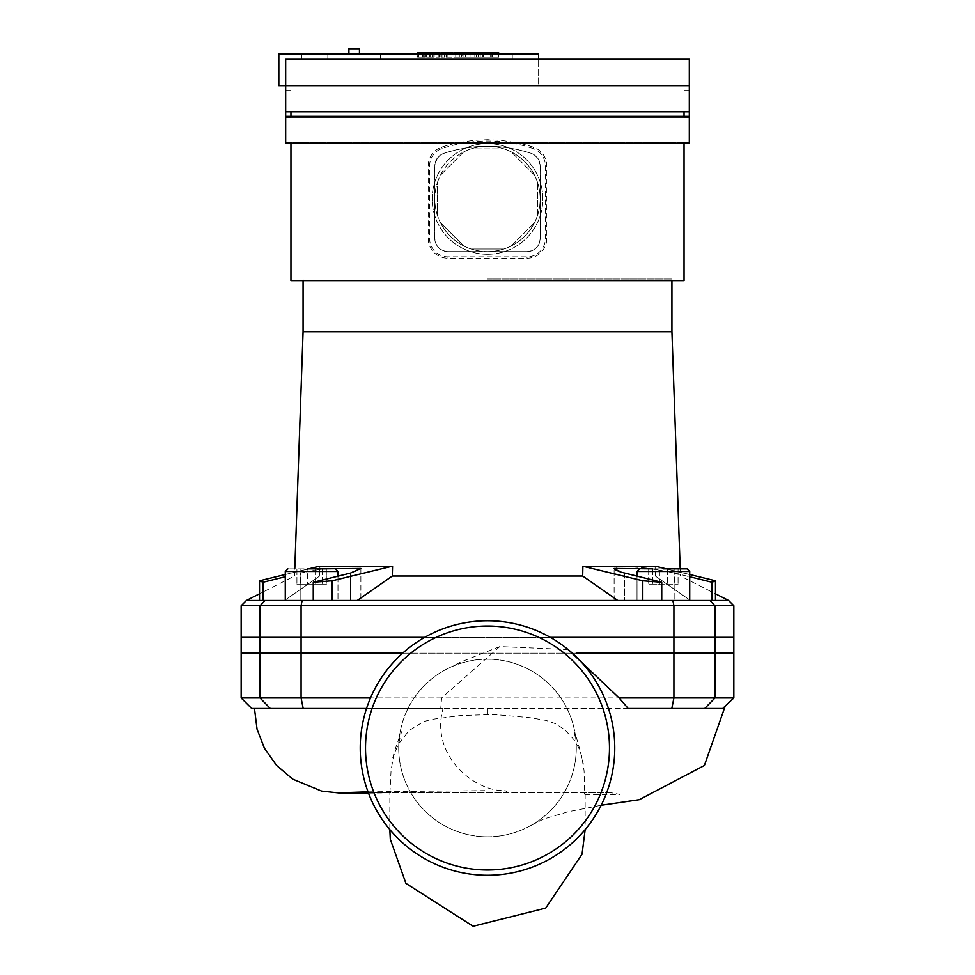 <?xml version="1.0" encoding="UTF-8"?>
<svg xmlns="http://www.w3.org/2000/svg" width="975" height="975" viewBox="0 0 975 975"><rect width="100%" height="100%" fill="white"/><g stroke="black" fill="none" stroke-linecap="round" stroke-linejoin="round"><path stroke-width="0.73" stroke-dasharray="4.88 3.66" d="M438.884 54.015L438.884 57.184L417.824 57.184L438.884 57.184L437.958 57.184L437.958 52.845L418.763 52.845M418.763 54.015L418.763 57.184L417.824 57.184L417.824 52.845M427.001 57.184L432.681 57.184L427.001 57.184L427.001 52.845L432.681 52.845L427.001 52.845M432.425 57.184L432.681 52.845L432.425 57.184M424.296 57.184L424.028 52.845L424.296 57.184M438.884 52.845L437.958 52.845M452.376 52.845L441.943 52.845L446.087 52.845L446.087 57.184L452.376 57.184L440.932 57.184L446.172 57.184L446.172 52.845L440.932 52.845M452.534 52.845L452.376 54.015M440.932 54.015L440.932 57.184M447.147 54.015L447.147 57.184M441.943 52.845L441.943 57.184M442.955 52.845L442.955 57.184M453.802 57.184L461.333 57.184L453.802 57.184L453.802 54.015M461.333 52.845L453.802 52.845M461.333 54.015L461.333 57.184M498.712 52.845L462.187 52.845L462.187 57.184L498.712 57.184L455.898 57.184L465.526 57.184L462.101 57.184L462.101 52.845L455.752 52.845L455.752 57.184L455.898 52.845L461.809 52.845M476.251 54.015L476.251 57.184M470.035 54.015L470.035 57.184M478.384 54.015L478.384 57.184M483.234 54.015L483.234 57.184M491.29 54.015L491.29 57.184M492.314 54.015L492.314 57.184M498.712 54.015L498.712 57.184M496.092 52.845L496.092 57.184M490.669 52.845L490.669 57.184M482.43 52.845L482.43 57.184M480.248 52.845L480.248 57.184M459.322 52.845L459.322 57.184M465.526 52.845L465.526 57.184M465.879 52.845L465.879 57.184M474.825 52.845L474.825 57.184M354.181 59.292L327.832 59.292L354.181 59.292M354.181 54.015L327.832 54.015L354.181 54.015M512.265 59.292L301.482 59.292L512.265 59.292L301.482 59.292L512.265 59.292L512.265 54.015L512.265 59.292L512.265 54.015L301.482 54.015L301.482 59.292L301.482 54.015L512.265 54.015L301.482 54.015L512.265 54.015L512.265 59.292M689.325 59.292L689.325 111.15L285.675 111.15L285.675 85.642L285.675 111.784L285.675 111.15L689.325 111.15L689.325 111.784L689.325 85.642L538.614 85.642L538.614 59.317M285.675 59.317L285.675 85.642L278.826 85.642L278.826 54.015L538.614 54.015L538.614 85.642L285.675 85.642L689.325 85.642L689.325 143.167L689.325 117.256L689.325 143.167L518.956 143.167L501.077 140.327L487.5 139.681L473.923 140.327L457.86 142.74A143.593 143.593 0 0 0 441.675 147.152A19.756 19.756 0 0 0 428.22 165.884L428.22 238.448A19.756 19.756 0 0 0 447.976 258.217L527.024 258.217A19.756 19.756 0 0 0 546.78 238.448L546.78 165.884A19.756 19.756 0 0 0 533.325 147.152A143.593 143.593 0 0 0 517.14 142.74L518.956 143.167M689.325 111.784L285.675 111.784L285.675 85.642M301.482 54.015L301.482 59.292L301.482 54.015M487.5 254.256A55.331 55.331 0 0 0 542.831 198.924A55.331 55.331 0 0 0 487.5 143.605A55.331 55.331 0 0 0 432.169 198.924A55.331 55.331 0 0 0 487.5 254.256A55.331 55.331 0 0 0 542.831 198.924A55.331 55.331 0 0 0 487.5 143.605A55.331 55.331 0 0 0 432.169 198.924A55.331 55.331 0 0 0 487.5 254.256M487.5 251.623A52.699 52.699 0 0 0 503.953 148.87A52.699 52.699 0 0 0 471.047 148.87L503.953 148.87L471.047 148.87A52.699 52.699 0 0 0 463.734 151.893L440.468 175.171L463.734 151.893A52.699 52.699 0 0 0 437.446 182.471L437.446 215.39L437.446 182.471A52.699 52.699 0 0 0 440.468 222.69L463.734 245.968L440.468 222.69A52.699 52.699 0 0 0 471.047 248.991L503.953 248.991L471.047 248.991A52.699 52.699 0 0 0 540.199 198.924A52.699 52.699 0 0 0 487.5 146.238A52.699 52.699 0 0 0 434.801 198.924A52.699 52.699 0 0 0 487.5 251.623M285.675 111.784L285.675 90.907L285.675 116.378L290.952 116.378L290.952 85.642L290.952 111.15L684.048 111.15L684.048 85.642L684.048 116.378L689.325 116.378M290.952 111.784L290.952 111.15L684.048 111.15L684.048 111.784M534.532 175.171L511.266 151.893L534.532 175.171M537.554 215.39L537.554 182.471L537.554 215.39M511.266 245.968L534.532 222.69L511.266 245.968M532.886 148.468A142.216 142.216 0 0 0 442.114 148.468A18.379 18.379 0 0 0 429.597 165.884L429.597 238.448A18.379 18.379 0 0 0 447.976 256.827L527.024 256.827A18.379 18.379 0 0 0 545.403 238.448L545.403 165.884A18.379 18.379 0 0 0 532.886 148.468L533.325 147.152M457.86 142.74L517.14 142.74M434.801 238.448A13.175 13.175 0 0 0 447.976 251.623L527.024 251.623A13.175 13.175 0 0 0 540.199 238.448L540.199 165.884A13.175 13.175 0 0 0 531.229 153.404A137.012 137.012 0 0 0 443.771 153.404A13.175 13.175 0 0 0 434.801 165.884L434.801 238.448C435.606 246.431 439.993 250.831 447.976 251.623L527.024 251.623C535.007 250.831 539.394 246.431 540.199 238.448L540.138 164.714L537.725 158.194L534.373 154.952L531.229 153.404C502.076 143.898 472.924 143.898 443.771 153.404L440.627 154.952L437.275 158.194L434.862 164.714L434.801 238.448M285.675 116.378L285.675 143.167L285.675 142.521L290.952 142.521L290.952 117.256L290.952 142.521L689.325 142.521L684.048 142.521L684.048 117.256L684.048 280.605L290.952 280.605L290.952 142.521L684.048 142.521L684.048 143.167M290.952 143.167L290.952 142.521L285.675 142.521L285.675 117.256L285.675 143.167L456.044 143.167M684.048 116.378L684.048 90.907L684.048 116.378L290.952 116.378M285.675 117.012L689.325 117.012M348.916 54.015L327.832 54.015L348.916 54.015L348.916 48.75L359.446 48.75L359.446 54.015L380.53 54.015L359.446 54.015M487.5 279.021L671.933 279.021L487.5 279.021M487.5 331.719L671.933 331.719L487.5 331.719M663.378 600.466L689.727 600.466L663.378 600.466M687.095 568.852L639.661 568.852L680.209 568.852L680.465 576.018L655.346 576.018L655.102 566.219L582.441 566.219L582.697 576.018L392.303 576.018L392.559 566.219L319.898 566.219L319.654 576.018L294.535 576.018L294.791 568.852M689.727 600.466L689.727 571.484L637.028 571.484L637.028 600.466L637.028 576.164M311.622 600.466L285.273 600.466L311.622 600.466M311.622 568.852L287.905 568.852L335.339 568.852L296.924 568.852L326.32 568.852L322.384 568.852L326.32 568.852L326.32 584.659L296.924 584.659L326.32 584.659L296.924 584.659L326.32 584.659L326.32 568.852M337.972 576.164L337.972 600.466L337.972 571.484L285.273 571.484L311.622 571.484L285.273 571.484L285.273 600.466M690.385 600.466L655.346 576.018L690.385 600.466L728.581 600.466L690.385 600.466M392.303 576.018L357.277 600.466L332.195 600.466L715.467 600.466L715.467 580.783L655.102 566.219L655.346 576.018L680.465 576.018L715.467 593.799M284.615 600.466L319.654 576.018L284.615 600.466L246.419 600.466L284.615 600.466M246.419 600.466L259.533 600.466L259.533 593.799L294.535 576.018L319.654 576.018L319.898 566.219L392.559 566.219L319.459 566.219L259.533 580.783L262.957 582.27L285.273 576.749M582.879 566.219L655.541 566.219L582.879 566.219L642.805 580.783L661.745 582.27L624.548 573.081L624.548 600.466L624.548 573.081L614.14 568.437L617.407 566.78L624.548 566.329L646.839 568.047L670.678 572.118L712.043 582.27L715.467 580.783M285.273 574.494L308.539 568.852M617.723 600.466L582.697 576.018M642.805 600.466L642.805 580.783M259.533 600.466L357.277 600.466M322.384 568.852L322.384 584.659L322.384 568.852L307.686 568.852L307.686 584.659L307.686 568.852M315.559 568.852L315.559 584.659L315.559 568.852M296.924 568.852L296.924 584.659L296.924 568.852M300.861 568.852L300.861 584.659L300.861 568.852M659.441 584.659L678.076 584.659L648.68 584.659L659.441 584.659L659.441 568.852L659.441 584.659M648.68 568.852L648.68 584.659L648.68 568.852M652.616 568.852L652.616 584.659L652.616 568.852M667.314 568.852L667.314 584.659L667.314 568.852L663.378 568.852M678.076 568.852L678.076 584.659L678.076 568.852M674.139 568.852L674.139 584.659L674.139 568.852M652.568 568.852L674.846 573.081L674.846 600.466L674.846 573.081L689.727 576.749M666.461 568.852L689.727 574.494M300.154 573.081L322.433 568.852L300.154 573.081L300.154 600.466L300.154 573.081M360.872 568.437L360.872 600.466L360.872 568.437L359.519 569.936L350.452 573.081L350.452 600.466L350.452 573.081L313.255 582.27L332.195 580.783L392.121 566.219M313.255 600.466L313.255 582.27M332.195 600.466L332.195 580.783M262.957 600.466L262.957 582.27M715.467 600.466L728.581 600.466M712.043 600.466L712.043 582.27M661.745 600.466L661.745 582.27M733.846 605.731L241.154 605.731M733.846 653.165L241.154 653.165M402.663 653.165L576.164 653.165M487.5 620.758A127.262 127.262 0 0 1 614.762 748.008A127.262 127.262 0 0 1 487.5 875.27A127.262 127.262 0 0 0 614.762 748.008A127.262 127.262 0 0 0 487.5 620.758A127.262 127.262 0 0 1 614.762 748.008A127.262 127.262 0 0 1 487.5 875.27A127.262 127.262 0 0 1 360.238 748.008A127.262 127.262 0 0 1 487.5 620.758A127.262 127.262 0 0 0 360.238 748.008A127.262 127.262 0 0 0 487.5 875.27A127.262 127.262 0 0 1 360.238 748.008A127.262 127.262 0 0 1 487.5 620.758A127.262 127.262 0 0 0 360.238 748.008A127.262 127.262 0 0 1 487.5 620.758A127.262 127.262 0 0 1 614.762 748.008A127.262 127.262 0 0 1 487.5 875.27A127.262 127.262 0 0 1 360.238 748.008A127.262 127.262 0 0 0 487.5 875.27M568.096 649.533L499.846 646.559L441.614 697.954L440.749 708.484L443.089 708.484L254.475 708.484L722.755 708.484L724.949 706.851M722.755 708.484L251.696 708.484M241.154 697.954L733.846 697.954M441.614 697.954L370.5 697.954M366.539 708.484L440.749 708.484M722.731 708.484L628.168 708.484M585.024 794.54L620.051 794.442L611.557 792.846L584.049 792.846L584.707 794.247L584.086 770.786L581.6 755.82L578.492 747.569L573.97 739.684L564.708 729.617L555.47 723.694L546.024 720.403L529.754 717.673L493.984 714.492L460.761 715.528L431.645 719.392L423.516 721.646L409.171 730.494L398.482 743.974L393.437 756.344L391.06 770.64L389.866 793.882L390.902 792.846L608.449 792.846L508.597 792.846L505.038 790.542C474.886 792.151 429.731 755.211 443.089 708.484L254.463 708.484M241.154 637.345L733.846 637.345M550.339 637.345L424.661 637.345M338.825 792.846L390.902 792.846M484.831 790.64L368.026 791.846M576.286 748.008A88.786 88.786 0 0 0 448.147 668.423A88.786 88.786 0 0 0 408.025 787.605A88.786 88.786 0 0 0 576.286 748.008M398.714 747.959A88.786 88.786 0 0 0 493.143 836.623A88.786 88.786 0 0 0 575.567 736.698A88.786 88.786 0 0 0 399.287 737.843A88.786 88.786 0 0 0 398.714 747.959M368.404 792.846L508.597 792.846M429.768 52.845L429.768 57.184M426.648 52.845L426.648 57.184M430.072 52.845L430.072 57.184M425.904 54.015L425.904 57.184M434.192 54.015L434.192 57.184M422.528 52.845L422.528 57.184M430.852 52.845L430.852 57.184M446.489 52.845L446.489 57.184M444.32 52.845L444.32 57.184M457.567 52.845L457.567 54.015M461.809 54.015L461.809 57.184M463.954 52.845L463.954 57.184M441.675 147.152L442.114 148.468M527.024 258.217L527.024 256.827M447.976 258.217L447.976 256.827M546.78 238.448L545.403 238.448M546.78 165.884L545.403 165.884M428.22 165.884L429.597 165.884M428.22 238.448L429.597 238.448M663.378 571.484L637.028 571.484L663.378 571.484M311.622 571.484L337.972 571.484L311.622 571.484M301.08 653.165L301.08 605.731L302.128 600.466M672.872 600.466L673.92 605.731L673.92 653.165M259.996 653.165L259.996 605.731L265.151 600.466M709.849 600.466L715.004 605.731L715.004 653.165M487.5 870.005A121.985 121.985 0 0 0 609.485 748.008A121.985 121.985 0 0 0 487.5 626.023A121.985 121.985 0 0 1 609.485 748.008A121.985 121.985 0 0 1 487.5 870.005A121.985 121.985 0 0 0 609.485 748.008A121.985 121.985 0 0 0 487.5 626.023A121.985 121.985 0 0 0 365.515 748.008A121.985 121.985 0 0 0 487.5 870.005A121.985 121.985 0 0 1 365.515 748.008A121.985 121.985 0 0 1 487.5 626.023A121.985 121.985 0 0 0 365.515 748.008A121.985 121.985 0 0 0 487.5 870.005M704.681 708.484L715.004 697.954L715.004 637.345M671.812 708.484L673.92 697.954L673.92 637.345M303.188 708.484L301.08 697.954L301.08 637.345M270.319 708.484L259.996 697.954L259.996 637.345M487.5 714.382L487.5 708.484M433.132 57.184L433.132 52.845M439.457 52.845L439.457 57.184M423.589 57.184L423.589 52.845M417.263 52.845L417.263 57.184M327.832 54.015L327.832 59.292L327.832 54.015M380.53 54.015L380.53 59.292L380.53 54.015M290.952 85.642L684.048 85.642M285.675 90.907L290.952 90.907M285.675 117.256L290.952 117.256M684.048 90.907L689.325 90.907M684.048 117.256L689.325 117.256M671.933 280.605L671.933 279.021M303.067 280.605L303.067 279.021M637.028 571.484L639.661 568.852M337.972 571.484L335.339 568.852M614.128 600.466L614.128 568.437L614.128 600.466M368.745 793.76L390.024 794.052M601.148 805.265L568.084 811.761L543.428 819.098L527.329 827.361M448.147 668.423L460.651 662.074L499.846 646.559M575.567 736.698L576.128 740.878L574.312 732.786C575.957 735.15 578.992 745.607 583.403 764.168M399.299 737.843L398.458 744.632L401.517 731.75C399.738 735.674 391.462 758.818 391.901 763.267M389.829 828.665L389.829 793.394M585.171 793.93L585.171 829.591"/><path stroke-width="1.46" d="M417.824 52.845L437.958 52.845M418.763 52.845L418.763 54.015M447.147 54.015L447.147 52.845L440.932 52.845L440.932 54.015M447.147 52.845L452.534 52.845L452.534 54.015M461.333 54.015L461.333 52.845L453.802 52.845L453.802 54.015M461.333 52.845L476.251 52.845L476.251 54.015M470.035 52.845L470.035 54.015M476.251 52.845L478.384 52.845L478.384 54.015M478.384 52.845L483.234 52.845L483.234 54.015M483.234 52.845L491.29 52.845L491.29 54.015M491.29 52.845L492.314 52.845L492.314 54.015M492.314 52.845L498.712 52.845L498.712 54.015M285.675 85.642L285.675 111.784L689.325 111.784L689.325 85.642L285.675 85.642L285.675 59.317L538.614 59.317L538.614 54.015L278.826 54.015L278.826 85.642L285.675 85.642M689.325 85.642L689.325 59.292L538.614 59.292M290.952 111.784L290.952 116.378L285.675 116.378L285.675 111.784M285.675 117.012L689.325 117.012L689.325 143.167L285.675 143.167L285.675 116.378M290.952 143.167L290.952 280.605L684.048 280.605L684.048 143.167M290.952 116.378L689.325 116.378L689.325 111.784M689.325 117.012L689.325 116.378M684.048 116.378L684.048 111.784M359.446 54.015L359.446 48.75L348.916 48.75L348.916 54.015M667.314 568.852L687.095 568.852L680.209 568.852L671.933 331.719L303.067 331.719L303.067 280.605M663.378 568.852L687.095 568.852L689.727 571.484L687.095 568.852M285.273 600.466L285.273 571.484L337.972 571.484L337.972 576.164M326.32 568.852L307.686 568.852M294.791 568.852L303.067 331.719L671.933 331.719L671.933 280.605M357.277 600.466L392.303 576.018L582.697 576.018L617.723 600.466M715.467 593.799L728.581 600.466L715.467 600.466L715.467 580.783L712.043 582.27L689.727 576.749M715.467 600.466L642.805 600.466L642.805 580.783L582.879 566.219L582.697 576.018M642.805 600.466L332.195 600.466L332.195 580.783L313.255 582.27L350.452 573.081L360.86 568.437L322.433 568.852L360.86 568.437M308.539 568.852L319.459 566.219L392.559 566.219L392.303 576.018M332.195 600.466L259.533 600.466L259.533 580.783L285.273 574.494M311.622 568.852L322.384 568.852M652.568 568.852L614.14 568.437L615.481 569.936L620.977 572.118L661.745 582.27L642.805 580.783M582.879 566.219L655.541 566.219L666.461 568.852M689.727 574.494L715.467 580.783M285.273 576.749L262.957 582.27L259.533 580.783L259.533 593.799L246.419 600.466L241.154 605.731L733.846 605.731L728.581 600.466M392.121 566.219L332.195 580.783M661.745 600.466L661.745 582.27M262.957 600.466L262.957 582.27M712.043 600.466L712.043 582.27M313.255 600.466L313.255 582.27M259.533 600.466L246.419 600.466M241.154 605.731L241.154 653.165L402.663 653.165M576.164 653.165L733.846 653.165L733.846 605.731M487.5 875.27A127.262 127.262 0 0 0 614.762 748.008A127.262 127.262 0 0 0 487.5 620.758A127.262 127.262 0 0 0 360.238 748.008A127.262 127.262 0 0 0 487.5 875.27A127.262 127.262 0 0 1 360.238 748.008A127.262 127.262 0 0 1 487.5 620.758M619.149 697.954L628.168 708.484L722.731 708.484L733.846 697.954L619.149 697.954L568.096 649.533M241.154 697.954L251.696 708.484L270.319 708.484L259.996 697.954L241.154 697.954L241.154 637.345L259.996 637.345L259.996 697.954L301.08 697.954L301.08 637.345L259.996 637.345M270.319 708.484L366.539 708.484M370.5 697.954L301.08 697.954L303.188 708.484M733.846 697.954L733.846 637.345L550.339 637.345M424.661 637.345L301.08 637.345M368.026 791.846L338.825 792.846L368.404 792.846M425.904 52.845L425.904 54.015M434.192 52.845L434.192 54.015M438.884 52.845L438.884 54.015M452.376 52.845L452.376 54.015M457.567 52.845L457.567 54.015M461.809 52.845L461.809 54.015M637.028 576.164L637.028 571.484L689.727 571.484L689.727 600.466M259.996 653.165L259.996 605.731L265.151 600.466M709.849 600.466L715.004 605.731L715.004 653.165M301.08 653.165L301.08 605.731L302.128 600.466M672.872 600.466L673.92 605.731L673.92 653.165M487.5 626.023A121.985 121.985 0 0 1 609.485 748.008A121.985 121.985 0 0 1 487.5 870.005A121.985 121.985 0 0 1 365.515 748.008A121.985 121.985 0 0 1 487.5 626.023M673.92 637.345L673.92 697.954L671.812 708.484M704.681 708.484L715.004 697.954L715.004 637.345M439.457 52.845L439.457 54.015M417.263 52.845L417.263 54.015M637.028 571.484L639.661 568.852M285.273 571.484L287.905 568.852L285.273 571.484M337.972 571.484L335.339 568.852M254.463 708.484L257.047 729.178L264.396 748.203L276.595 765.448L292.695 779.122L321.64 791.103L340.726 793.15L368.745 793.76M724.949 706.851L704.389 765.485L639.271 799.683L601.148 805.265M389.829 829.591L390.305 839.268L405.929 883.399L473.131 926.25L545.707 908.091L582.051 854.197L585.171 829.591"/></g></svg>
